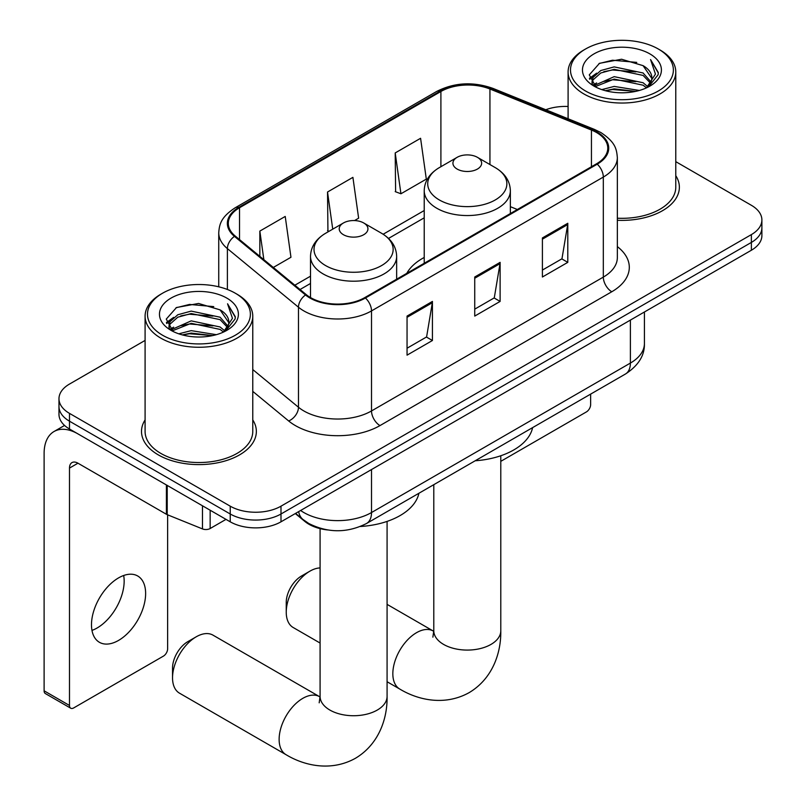 <?xml version="1.0" encoding="UTF-8"?>
<svg xmlns="http://www.w3.org/2000/svg" width="806" height="806" viewBox="0 0 806 806"><rect width="100%" height="100%" fill="white"/><g stroke="black" fill="none" stroke-linecap="round" stroke-linejoin="round"><path stroke-width="1.21" d="M424.218 257.467A63.412 36.613 0 0 0 406.798 273.335M327.609 529.955A35.897 20.724 180 0 1 304.91 521.482L295.298 513.553M145.09 340.424L69.487 384.069A35.897 20.724 0 0 0 58.979 398.728L58.979 414.355A35.897 20.724 0 0 0 69.487 429.004L230.234 521.814A35.897 20.724 0 0 0 280.992 521.814L751.373 250.243A35.897 20.724 0 0 0 761.892 235.584L761.892 227.776A35.897 20.724 0 0 1 751.373 242.425A35.897 20.724 0 0 0 761.892 227.776L761.892 219.957A35.897 20.724 0 0 0 751.373 205.298L675.781 161.653M58.979 398.728A35.897 20.724 0 0 0 69.487 413.377L230.234 506.178A35.897 20.724 0 0 0 280.992 506.178L280.992 513.996L751.373 242.425L280.992 513.996A35.897 20.724 0 0 1 230.234 513.996A35.897 20.724 0 0 0 280.992 513.996L280.992 521.814M69.487 413.377L69.487 421.195L230.234 513.996L69.487 421.195A35.897 20.724 0 0 1 58.979 406.536A35.897 20.724 0 0 0 69.487 421.195L69.487 429.004M145.09 419.916A57.428 33.157 0 0 0 141.503 431.452A57.428 33.157 0 0 0 158.319 454.896A57.428 33.157 0 0 0 220.904 462.08A57.428 33.157 0 0 0 256.358 431.452A57.428 33.157 0 0 0 252.772 419.916A57.428 33.157 0 0 1 256.358 431.452A57.428 33.157 0 0 1 220.904 462.08A57.428 33.157 0 0 1 158.319 454.896A57.428 33.157 0 0 1 141.503 431.452A57.428 33.157 0 0 1 145.09 419.916M596.561 132.527A38.285 22.105 180 0 1 607.774 148.153A38.285 22.105 180 0 1 596.561 163.779L364.745 297.615A38.285 22.105 180 0 1 306.31 294.664L235.241 236.057A38.285 22.105 180 0 1 228.31 223.383A38.285 22.105 180 0 1 239.523 207.746L440.902 91.491A38.285 22.105 180 0 1 489.937 89.013L591.443 130.048A38.285 22.105 180 0 1 596.561 132.527M597.236 132.134A39.242 22.659 0 0 0 591.997 129.595L490.481 88.559A39.242 22.659 0 0 0 440.227 91.098L238.848 207.364A39.242 22.659 0 0 0 234.455 236.38L305.534 294.986A39.242 22.659 0 0 0 365.43 298.008L597.236 164.172A39.242 22.659 0 0 0 597.236 132.134M407.05 316.083L407.05 355.154L432.429 340.505L432.429 301.424L407.05 316.083M407.05 348.222L426.596 336.938L432.328 302.724A9.571 5.531 -120 0 0 432.429 301.424M426.424 337.039L432.429 340.505M542.408 237.931L542.408 277.002L567.797 262.353L567.797 223.272L542.408 237.931M542.408 270.07L561.963 258.786L567.686 224.572A9.571 5.531 -120 0 0 567.797 223.272M561.792 258.887L567.797 262.353M474.734 277.002L474.734 316.083L500.113 301.424L500.113 262.353L474.734 277.002M474.734 309.151L494.28 297.857L500.012 263.653A9.571 5.531 -120 0 0 500.113 262.353M494.108 297.958L500.113 301.424M617.346 220.28A57.428 33.157 0 0 0 679.367 187.234A57.428 33.157 0 0 0 675.781 175.688A57.428 33.157 0 0 1 679.367 187.234A57.428 33.157 0 0 1 617.346 220.28M280.992 506.178L751.373 234.606A35.897 20.724 0 0 0 761.892 219.957M568.099 106.493A35.897 20.724 0 0 0 545.783 109.747M395.202 152.939L400.935 193.772L426.314 179.113L420.581 138.289L395.202 152.939L395.615 191.778M273.315 267.451L290.956 257.265L285.223 216.441L259.844 231.09L259.844 256.348M354.509 220.572L358.63 218.194L352.907 177.36L327.528 192.019L327.931 230.859M329.06 231.282L327.528 230.707M327.528 192.019L332.737 229.156M400.935 193.772L395.202 191.626M259.844 231.09L263.854 259.653M500.788 461.344L586.405 411.916A5.985 3.456 120 0 0 590.637 404.592L590.637 394.124M585.559 91.007A51.443 29.701 0 0 0 658.311 91.007A51.443 29.701 0 0 0 658.311 49.005A51.443 29.701 0 0 0 658.311 48.995L660.003 49.972A53.841 31.081 0 0 1 675.781 71.956A53.841 31.081 0 0 1 642.543 100.669A53.841 31.081 0 0 1 583.866 93.939A53.841 31.081 0 0 1 568.099 71.956A53.841 31.081 0 0 1 583.866 49.972L585.559 49.005A51.443 29.701 0 0 0 585.559 91.007M617.346 218.204A53.841 31.081 0 0 0 675.781 187.234L675.781 71.956M601.78 89.607L614.192 86.423L639.37 90.453M605.336 90.685L614.192 88.862L635.682 91.37M594.052 85.617L614.192 76.651L643.087 82.746L647.732 86.605M595.271 86.625L614.192 79.099L643.087 85.194L646.442 87.763M592.38 83.955L592.027 81.547L593.045 77.467L600.782 70.535L614.192 66.888L643.087 72.983L650.996 81.96M592.118 82.766L593.045 79.905L600.782 72.983L614.192 69.326L643.087 75.421L650.432 83.119M646.14 88.015A29.913 17.269 0 0 0 651.853 77.87A29.913 17.269 0 0 0 643.087 65.659L651.832 78.454M649.858 53.881A39.484 22.8 0 0 0 594.103 53.831A39.484 22.8 0 0 0 593.851 86.02A39.484 22.8 0 0 0 594.022 86.121A39.484 22.8 0 0 0 650.029 86.02A39.484 22.8 0 0 0 649.858 53.881M643.087 65.659L621.597 59.241L599.513 63.301L589.277 74.877L596.067 87.209M648.588 86.816L658.129 74.716L658.321 72.55L650.563 59.573L655.449 74.112L646.452 87.874M660.003 49.972L658.311 49.005A51.443 29.701 0 0 0 585.559 49.005M650.563 59.573L658.311 73.034M598.999 63.553L612.52 60.218L636.75 62.394M589.66 79.28L594.072 75.814M603.795 71.684L612.52 69.991L635.884 71.905M603.795 81.446L612.52 79.754L635.884 81.678M605.578 90.746L612.52 89.526L635.652 91.38M589.408 78.323L596.652 73.165M593.256 84.882L596.652 82.937M286.241 612.177L286.241 602.414A21.54 12.433 -60 0 1 301.464 576.038L309.927 571.152A33.499 19.344 120 0 0 286.241 612.177A33.499 19.344 120 0 0 293.183 627.511L320.083 643.047M457.133 169.059A14.357 8.292 0 0 0 477.434 169.059A14.357 8.292 0 0 0 477.434 157.331L495.267 167.628A39.565 22.84 0 0 1 495.267 199.938A39.565 22.84 0 0 1 439.31 199.938A39.565 22.84 0 0 1 439.31 167.628C429.568 173.411 424.53 181.098 424.218 190.69A43.071 24.865 0 0 0 436.832 208.27A43.071 24.865 0 0 0 483.771 213.661A43.071 24.865 0 0 0 510.359 190.69C510.037 181.098 505.009 173.411 495.267 167.628L477.434 157.331A14.357 8.292 0 0 0 457.133 157.331A14.357 8.292 0 0 0 457.133 169.059M475.197 460.77A65.8 37.993 0 0 0 532.615 427.613M320.083 567.928A33.499 19.344 120 0 0 309.927 571.152L301.464 576.038M172.534 677.826L172.534 668.053A21.54 12.433 -60 0 1 187.768 641.677L196.221 636.8A33.499 19.344 120 0 0 172.534 677.826A33.499 19.344 120 0 0 179.476 693.16L286.07 754.708A33.499 19.344 -60 0 1 280.931 727.858A33.499 19.344 -60 0 1 302.824 698.339A33.499 19.344 -60 0 1 319.569 696.676L320.073 696.968M343.427 234.707A14.357 8.292 0 0 0 363.738 234.707A14.357 8.292 0 0 0 363.738 222.98L381.56 233.277A39.565 22.84 0 0 1 381.56 265.577A39.565 22.84 0 0 1 325.604 265.577A39.565 22.84 0 0 1 325.604 233.277C315.861 239.06 310.824 246.747 310.512 256.338A43.071 24.865 0 0 0 323.125 273.919A43.071 24.865 0 0 0 370.065 279.309A43.071 24.865 0 0 0 396.653 256.338C396.34 246.747 391.303 239.06 381.56 233.277L363.738 222.98A14.357 8.292 0 0 0 343.427 222.98A14.357 8.292 0 0 0 343.427 234.707M360.393 526.489A65.8 37.993 0 0 0 418.908 493.262M319.569 696.676L212.975 635.138A33.499 19.344 120 0 0 196.221 636.8L187.768 641.677M123.671 575.494A38.285 22.105 -60 0 1 97.083 628.015A38.285 22.105 -60 0 1 91.975 630.403M118.563 640.407A38.285 22.105 120 0 0 143.569 606.666A38.285 22.105 120 0 0 137.705 575.988A38.285 22.105 120 0 0 118.563 577.892A38.285 22.105 120 0 0 93.546 611.623A38.285 22.105 120 0 0 99.42 642.301A38.285 22.105 120 0 0 118.563 640.407M210.144 510.208L210.144 528.524L226.002 519.366M166.409 484.96L77.95 433.89A47.856 27.636 -120 0 0 54.022 431.522A47.856 27.636 -120 0 0 44.108 453.435L44.108 690.813L69.487 705.472L69.487 468.085A11.969 6.911 60 0 1 71.966 462.604A11.969 6.911 60 0 1 77.95 463.198L166.409 514.268L166.409 484.96A5.985 3.456 0 0 0 167.215 485.353M69.487 705.472A5.985 3.456 120 0 0 70.727 708.212L45.348 693.553A5.985 3.456 -60 0 1 44.108 690.813M70.727 708.212A5.985 3.456 120 0 0 73.719 707.91L163.396 656.134A5.985 3.456 120 0 0 167.628 648.81L167.628 514.832M210.144 528.524A5.985 3.456 180 0 1 202.477 528.917L167.215 514.661A5.985 3.456 180 0 1 166.409 514.268M162.55 335.225A51.443 29.701 0 0 0 235.312 335.225A51.443 29.701 0 0 0 235.312 293.223L237.004 294.2A53.841 31.081 0 0 1 252.772 316.174A53.841 31.081 0 0 1 219.534 344.897A53.841 31.081 0 0 1 160.857 338.157A53.841 31.081 0 0 1 145.09 316.174A53.841 31.081 0 0 1 160.857 294.2L162.55 293.223A51.443 29.701 0 0 0 162.55 335.225M145.09 316.174L145.09 431.452A53.841 31.081 0 0 0 160.857 453.425A53.841 31.081 0 0 0 219.534 460.166A53.841 31.081 0 0 0 252.772 431.452L252.772 316.174M178.781 333.825L191.193 330.641L216.361 334.681M182.327 334.903L191.193 333.09L212.683 335.588M171.043 329.835L191.193 320.869L220.078 326.974L224.733 330.823M172.272 330.853L191.193 323.317L220.078 329.412L223.443 331.981M169.371 328.173L169.018 325.765L170.036 321.685L177.783 314.763L191.193 311.106L220.078 317.201L227.987 326.178M169.109 326.984L170.036 324.133L177.783 317.201L191.193 313.544L220.078 319.639L227.423 327.337M223.131 332.233A29.913 17.269 0 0 0 228.844 322.088A29.913 17.269 0 0 0 220.078 309.877L228.823 322.682M226.849 298.109A39.484 22.8 0 0 0 171.104 298.059A39.484 22.8 0 0 0 170.842 330.238A39.484 22.8 0 0 0 171.013 330.339A39.484 22.8 0 0 0 227.02 330.238A39.484 22.8 0 0 0 226.849 298.109M220.078 309.877L198.588 303.459L176.504 307.519L166.268 319.095L173.058 331.427M225.589 331.034L235.12 318.934L235.312 316.768L227.554 303.791L232.44 318.33L223.453 332.092M237.004 294.2L235.312 293.223A51.443 29.701 0 0 0 162.55 293.223M227.554 303.791L235.302 317.262M175.99 307.781L189.511 304.436L213.741 306.612M166.661 323.498L171.074 320.032M180.786 315.902L189.511 314.209L212.885 316.123M180.786 325.674L189.511 323.982L212.885 325.896M182.579 334.974L189.511 333.744L212.653 335.598M166.399 322.541L173.643 317.383M170.257 329.1L173.643 327.155M304.91 520.968L304.91 521.482M300.618 510.48A47.856 27.626 0 0 0 303.832 512.535A47.856 27.626 0 0 0 371.516 512.535L630.393 363.073A47.856 27.626 0 0 0 644.417 343.527C644.76 355.406 638.443 365.571 625.436 374.024L366.559 523.487A23.928 13.813 60 0 0 371.516 512.535L371.516 469.545M630.393 320.083L630.393 363.073A23.928 13.813 60 0 1 625.436 374.024M298.683 511.598A23.928 16.009 129.5 0 0 302.855 519.376L295.58 513.392M751.373 250.243L751.373 234.606M230.234 521.814L230.234 506.178M617.346 246.616A59.825 34.537 180 0 1 611.784 291.752L379.979 425.588A11.969 6.911 60 0 1 371.516 410.939L603.321 277.103A47.856 27.626 0 0 0 617.346 257.567L617.346 157.533A47.856 27.626 180 0 1 603.321 177.068A11.969 6.911 -120 0 0 597.236 164.172M379.979 425.588A59.825 34.537 180 0 1 295.379 425.588A59.825 34.537 180 0 1 288.669 420.974L252.772 391.373M305.534 294.986A11.969 8 129.5 0 0 298.472 307.217L298.472 407.242A47.856 27.626 0 0 0 303.832 410.939A47.856 27.626 0 0 0 371.516 410.939L371.516 310.904A47.856 27.626 180 0 1 298.472 307.217L227.393 248.611A47.856 27.626 180 0 1 218.738 232.763L218.738 286.815M617.346 157.533C616.57 149.311 615.804 142.471 600.843 132.516L594.556 129.464A11.969 5.602 112 0 0 591.997 129.595M594.556 129.464L493.05 88.428C473.223 81.416 454.413 82.434 436.61 91.481A11.969 6.911 60 0 1 440.227 91.098M238.848 207.364A11.969 6.911 -120 0 0 235.241 207.746C220.733 217.257 219.403 224.421 218.738 232.763M234.455 236.38A11.969 8 129.5 0 0 227.393 248.611L227.393 289.485M493.05 88.428A11.969 5.602 112 0 0 490.481 88.559M365.43 298.008A11.969 6.911 60 0 1 371.516 310.904L603.321 177.068L603.321 277.103A11.969 6.911 60 0 0 611.784 291.752M252.772 369.561L298.472 407.242A11.969 8 -50.5 0 1 288.669 420.974M239.523 207.746L239.523 239.594M591.443 130.048L591.443 166.731M489.937 89.013L489.937 164.555M517.361 209.51L510.359 206.679M440.902 91.491L440.902 166.711M424.218 210.537L383.152 234.244M310.512 276.176L294.855 285.213M474.734 278.241L500.012 263.653M542.408 239.17L567.686 224.572M407.05 317.322L432.328 302.724M500.788 455.753L500.788 630.735A33.499 19.344 180 0 1 490.975 644.417A33.499 19.344 180 0 1 443.602 644.417A33.499 19.344 180 0 1 433.789 630.735L432.882 637.163M500.788 630.735C501.221 652.719 492.698 678.571 469.173 692.616C445.255 705.965 418.606 700.434 399.776 689.059A33.499 19.344 -60 0 1 394.638 662.21A33.499 19.344 -60 0 1 416.521 632.69A33.499 19.344 -60 0 1 433.275 631.038L433.779 631.32M387.082 521.401L387.082 696.384A33.499 19.344 180 0 1 377.268 710.066A33.499 19.344 180 0 1 329.896 710.066A33.499 19.344 180 0 1 320.083 696.384L319.186 702.812M69.487 468.085L77.95 463.198M167.215 485.424L167.215 514.661M202.477 528.917L202.477 505.785M366.559 523.487C347.305 533.159 328.052 533.159 308.789 523.487L302.855 519.376M644.417 343.527L644.417 311.993M436.61 91.481L235.241 207.746M424.218 217.822L388.512 238.435M310.512 283.46L300.054 289.505M592.027 83.532L592.027 81.547M568.099 118.764L568.099 71.956M399.776 689.059L387.082 681.735M510.359 213.55L510.359 190.69M424.218 263.28L424.218 190.69M457.133 157.331L439.31 167.628M433.275 631.038L387.082 604.369M433.789 484.678L433.789 630.735M387.082 696.384C387.525 718.368 378.991 744.22 355.466 758.265C331.548 771.614 304.9 766.083 286.07 754.708M396.653 279.198L396.653 256.338M310.512 297.565L310.512 256.338M343.427 222.98L325.604 233.277M320.083 528.615L320.083 696.384M54.022 431.522L64.551 425.447M169.018 327.75L169.018 325.765"/></g></svg>
